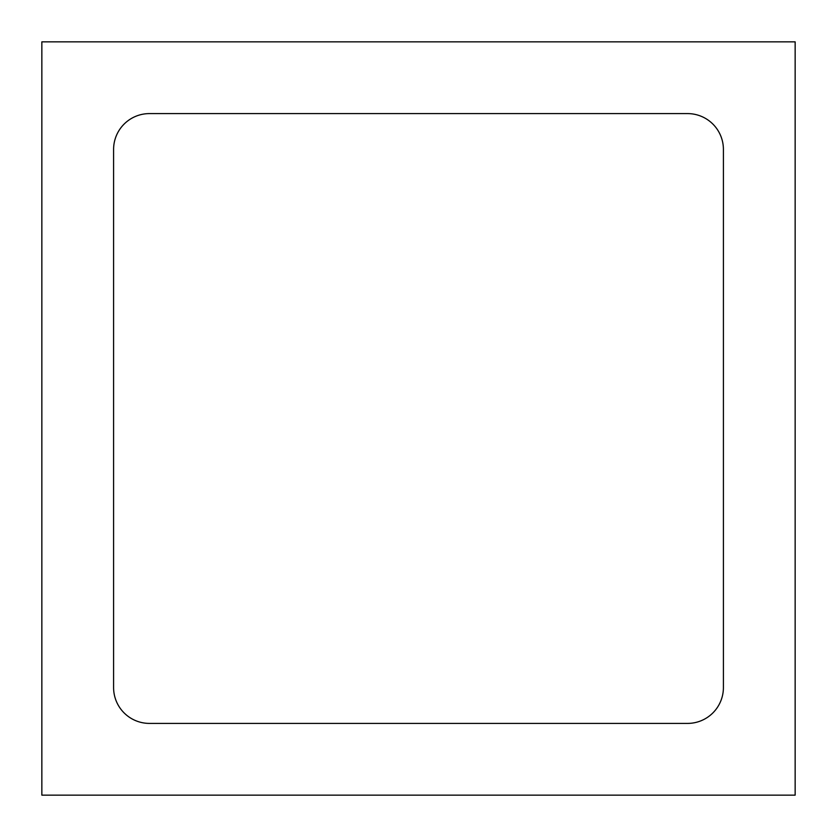 <?xml version="1.0" encoding="UTF-8"?>
<svg xmlns="http://www.w3.org/2000/svg" width="837" height="837" viewBox="0 0 837 837"><rect width="100%" height="100%" fill="white"/><g stroke="black" fill="none" stroke-linecap="round" stroke-linejoin="round"><path stroke-width="1.26" d="M41.85 41.85L41.85 795.15L795.15 795.15L795.15 41.85L41.85 41.85M687.533 723.409A35.876 35.876 0 0 0 723.409 687.533L723.409 149.467A35.876 35.876 0 0 0 687.533 113.591L149.467 113.591A35.876 35.876 0 0 0 113.591 149.467L113.591 687.533A35.876 35.876 0 0 0 149.467 723.409L687.533 723.409"/></g></svg>
